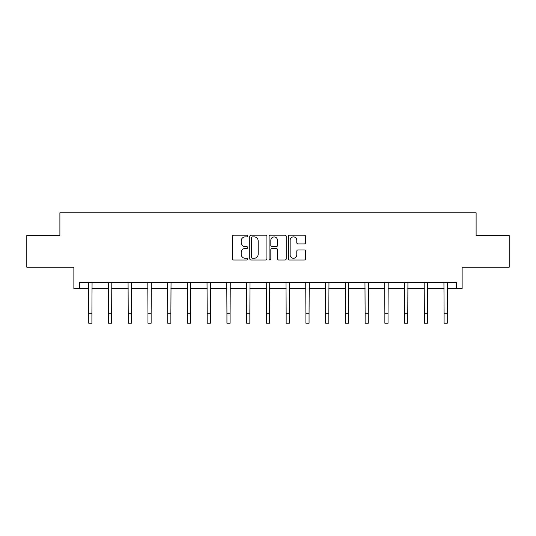 <?xml version="1.0" encoding="UTF-8"?>
<svg xmlns="http://www.w3.org/2000/svg" width="536" height="536" viewBox="0 0 536 536"><rect width="100%" height="100%" fill="white"/><g stroke="black" fill="none" stroke-linecap="round" stroke-linejoin="round"><path stroke-width="0.8" d="M247.753 236.028A0.871 0.871 0 0 0 246.882 235.163L233.683 235.163A1.24 1.24 0 0 0 232.443 236.403L232.443 258.761A1.24 1.24 0 0 0 233.683 260L246.882 260A0.871 0.871 0 0 0 247.753 259.136A0.871 0.871 0 0 0 246.882 258.265L245.173 258.265A3.973 3.973 0 0 1 241.2 254.292L241.2 252.429A3.973 3.973 0 0 1 245.173 248.449L246.882 248.449A0.871 0.871 0 0 0 247.753 247.578A0.871 0.871 0 0 0 246.882 246.714L245.173 246.714A3.973 3.973 0 0 1 241.2 242.734L241.2 240.872A3.973 3.973 0 0 1 245.173 236.899L246.882 236.899A0.871 0.871 0 0 0 247.753 236.028M79.636 288.71L79.636 282.385L456.364 282.385L456.364 288.71L462.126 288.71L462.126 267.196L509.2 267.196L509.2 235.559L476.109 235.559L476.109 212.779L59.891 212.779L59.891 235.559L26.8 235.559L26.8 267.196L73.874 267.196L73.874 288.71L88.748 288.71M304.301 243.92A1.24 1.24 0 0 0 305.547 242.674L305.547 236.403A1.24 1.24 0 0 0 304.301 235.163L289.648 235.163A1.24 1.24 0 0 0 288.401 236.403L288.401 258.761A1.24 1.24 0 0 0 289.648 260L304.301 260A1.24 1.24 0 0 0 305.547 258.761L305.547 251.183A1.24 1.24 0 0 0 304.301 249.944L298.029 249.944A1.24 1.24 0 0 0 296.79 251.183L296.79 254.942A3.323 3.323 0 0 1 293.467 258.265A3.323 3.323 0 0 1 290.144 254.942L290.144 240.222A3.323 3.323 0 0 1 293.467 236.899A3.323 3.323 0 0 1 296.79 240.222L296.79 242.674A1.24 1.24 0 0 0 298.029 243.92L304.301 243.92M266.915 236.403A1.24 1.24 0 0 0 265.668 235.163L251.016 235.163A1.24 1.24 0 0 0 249.769 236.403L249.769 258.761A1.24 1.24 0 0 0 251.016 260L265.668 260A1.24 1.24 0 0 0 266.915 258.761L266.915 236.403M270.332 235.163L284.985 235.163A1.24 1.24 0 0 1 286.231 236.403L286.231 258.761A1.24 1.24 0 0 1 284.985 260L278.713 260A1.24 1.24 0 0 1 277.474 258.761L277.474 249.696A1.24 1.24 0 0 0 276.228 248.449L272.067 248.449A1.24 1.24 0 0 0 270.827 249.696L270.827 259.136A0.871 0.871 0 0 1 269.956 260A0.871 0.871 0 0 1 269.085 259.136L269.085 236.403A1.24 1.24 0 0 1 270.332 235.163M91.911 288.71L108.486 288.71M111.649 288.71L128.231 288.71M131.394 288.71L147.97 288.71M151.132 288.71L167.708 288.71M170.877 288.71L187.453 288.71M190.615 288.71L207.191 288.71M210.36 288.71L226.936 288.71M230.098 288.71L246.674 288.71M249.843 288.71L266.419 288.71M269.581 288.71L286.157 288.71M289.326 288.71L305.902 288.71M309.064 288.71L325.64 288.71M328.809 288.71L345.385 288.71M348.547 288.71L365.123 288.71M368.292 288.71L384.868 288.71M388.031 288.71L404.606 288.71M407.769 288.71L424.351 288.71M427.514 288.71L444.089 288.71M447.252 288.71L456.364 288.71M252.382 236.899A0.871 0.871 0 0 0 251.511 237.77L251.511 257.394A0.871 0.871 0 0 0 252.382 258.265L254.178 258.265A3.973 3.973 0 0 0 258.158 254.292L258.158 240.872A3.973 3.973 0 0 0 254.178 236.899L252.382 236.899M277.474 240.282A3.323 3.323 0 0 0 274.151 236.959A3.323 3.323 0 0 0 270.827 240.282L270.827 245.468A1.24 1.24 0 0 0 272.067 246.714L276.228 246.714A1.24 1.24 0 0 0 277.474 245.468L277.474 240.282M88.587 282.385L88.748 313.728L91.911 313.728L92.071 282.385M88.748 313.728L88.748 323.221L91.911 323.221L91.911 313.728M108.326 282.385L108.486 313.728L111.649 313.728L111.81 282.385M108.486 313.728L108.486 323.221L111.649 323.221L111.649 313.728M128.071 282.385L128.231 313.728L131.394 313.728L131.554 282.385M128.231 313.728L128.231 323.221L131.394 323.221L131.394 313.728M147.809 282.385L147.97 313.728L151.132 313.728L151.293 282.385M147.97 313.728L147.97 323.221L151.132 323.221L151.132 313.728M167.554 282.385L167.708 313.728L170.877 313.728L171.038 282.385M167.708 313.728L167.708 323.221L170.877 323.221L170.877 313.728M187.292 282.385L187.453 313.728L190.615 313.728L190.776 282.385M187.453 313.728L187.453 323.221L190.615 323.221L190.615 313.728M207.03 282.385L207.191 313.728L210.36 313.728L210.521 282.385M207.191 313.728L207.191 323.221L210.36 323.221L210.36 313.728M226.775 282.385L226.936 313.728L230.098 313.728L230.259 282.385M226.936 313.728L226.936 323.221L230.098 323.221L230.098 313.728M246.513 282.385L246.674 313.728L249.843 313.728L250.004 282.385M246.674 313.728L246.674 323.221L249.843 323.221L249.843 313.728M266.258 282.385L266.419 313.728L269.581 313.728L269.742 282.385M266.419 313.728L266.419 323.221L269.581 323.221L269.581 313.728M285.996 282.385L286.157 313.728L289.326 313.728L289.487 282.385M286.157 313.728L286.157 323.221L289.326 323.221L289.326 313.728M305.741 282.385L305.902 313.728L309.064 313.728L309.225 282.385M305.902 313.728L305.902 323.221L309.064 323.221L309.064 313.728M325.479 282.385L325.64 313.728L328.809 313.728L328.97 282.385M325.64 313.728L325.64 323.221L328.809 323.221L328.809 313.728M345.224 282.385L345.385 313.728L348.547 313.728L348.708 282.385M345.385 313.728L345.385 323.221L348.547 323.221L348.547 313.728M364.962 282.385L365.123 313.728L368.292 313.728L368.446 282.385M365.123 313.728L365.123 323.221L368.292 323.221L368.292 313.728M384.707 282.385L384.868 313.728L388.031 313.728L388.191 282.385M384.868 313.728L384.868 323.221L388.031 323.221L388.031 313.728M404.445 282.385L404.606 313.728L407.769 313.728L407.93 282.385M404.606 313.728L404.606 323.221L407.769 323.221L407.769 313.728M424.19 282.385L424.351 313.728L427.514 313.728L427.674 282.385M424.351 313.728L424.351 323.221L427.514 323.221L427.514 313.728M443.929 282.385L444.089 313.728L447.252 313.728L447.413 282.385M444.089 313.728L444.089 323.221L447.252 323.221L447.252 313.728"/></g></svg>
